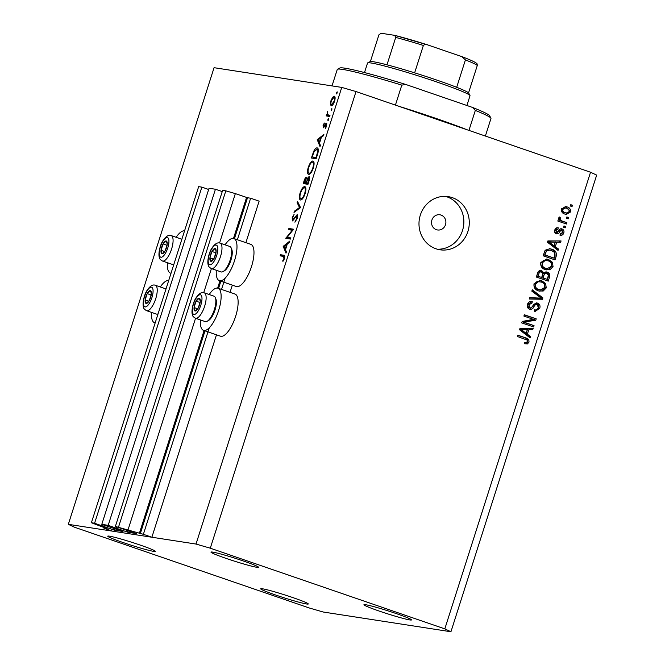 <?xml version="1.0" encoding="UTF-8"?>
<svg xmlns="http://www.w3.org/2000/svg" width="665" height="665" viewBox="0 0 665 665"><rect width="100%" height="100%" fill="white"/><g stroke="black" fill="none" stroke-linecap="round" stroke-linejoin="round"><path stroke-width="1" d="M237.38 239.741L250.63 198.22L259.134 201.146L245.884 242.667M222.243 191.587L215.435 189.242L108.179 525.333L127.821 532.233L136.566 533.579L115.378 526.447L143.374 534.311L209.275 327.803M221.528 289.425L225.136 278.12M143.374 534.311L151.869 537.237L216.474 334.811M230.024 292.351L232.326 285.127M234.429 238.727L247.513 197.738L250.63 198.22M247.513 197.738L235.344 193.606L219.575 242.999M128.079 529.697L195.552 318.269M203.723 292.683L211.412 268.585M118.569 526.938L225.826 190.847L235.344 193.606M115.378 526.447L222.634 190.356L225.826 190.847M116.333 528.143L116.724 526.913M215.435 189.242L209.051 188.253L101.795 524.344L108.179 525.333M151.869 537.237L112.476 531.152L103.981 528.226L107.156 528.708L91.396 522.74L94.588 523.239L114.239 530.138L122.983 531.476L101.795 524.344M102.751 526.04L103.142 524.81M94.588 523.239L201.852 187.139L208.66 189.483M91.396 522.74L198.66 186.649L201.852 187.139M103.981 528.226L104.164 527.653M436.373 229.683A7.681 7.174 98.8 0 0 437.537 229.965A7.681 7.174 98.8 0 0 445.675 224.097A7.681 7.174 98.8 0 0 441.036 215.069A7.681 7.174 98.8 0 0 439.881 214.778A7.681 7.174 98.8 0 0 431.735 220.655A7.681 7.174 98.8 0 0 436.373 229.683M151.545 312.4A22.278 7.864 -71 0 0 154.596 322.799A22.278 7.864 -71 0 0 155.169 322.924M171.021 273.249A22.278 7.864 109 0 1 170.456 273.115A22.278 7.864 109 0 1 167.405 262.717M209.192 294.529A22.278 7.864 109 0 1 217.995 288.211L234.994 294.055A22.278 7.864 109 0 1 235.626 316.341A22.278 7.864 109 0 1 220.497 336.199L203.498 330.347A22.278 7.864 109 0 1 200.448 319.956M217.995 288.211A22.278 7.864 109 0 1 218.627 310.497A22.278 7.864 109 0 1 203.498 330.347M216.3 270.273A22.278 7.864 -71 0 0 219.359 280.663L236.349 286.515A22.278 7.864 -71 0 0 251.478 266.657A22.278 7.864 -71 0 0 250.846 244.371L233.856 238.527A22.278 7.864 -71 0 0 225.053 244.845M219.359 280.663A22.278 7.864 -71 0 0 234.487 260.813A22.278 7.864 -71 0 0 233.856 238.527M435.982 248.785A26.891 25.112 98.8 0 0 440.039 249.791A26.891 25.112 98.8 0 0 468.526 229.242A26.891 25.112 98.8 0 0 452.3 197.638A26.891 25.112 98.8 0 0 448.243 196.641A26.891 25.112 98.8 0 0 419.748 217.181A26.891 25.112 98.8 0 0 435.982 248.785M437.346 249.209A26.891 25.112 98.8 0 0 463.397 226.965A26.891 25.112 98.8 0 0 446.863 196.798A26.891 25.112 98.8 0 0 445.5 196.383M378.9 610.96A24.971 1.48 -162.3 0 0 411.51 619.913A24.971 1.48 -162.3 0 0 396.556 613.687A24.971 1.48 -162.3 0 0 363.938 604.734A24.971 1.48 -162.3 0 0 378.9 610.96M275.659 595.017A24.971 1.48 -162.3 0 0 308.277 603.97A24.971 1.48 -162.3 0 0 293.315 597.744A24.971 1.48 -162.3 0 0 260.705 588.783A24.971 1.48 -162.3 0 0 275.659 595.017M122.709 542.399A24.971 1.48 -162.3 0 0 155.327 551.351A24.971 1.48 -162.3 0 0 140.365 545.125A24.971 1.48 -162.3 0 0 107.755 536.173A24.971 1.48 -162.3 0 0 122.709 542.399M225.95 558.342A24.971 1.48 -162.3 0 0 258.56 567.295A24.971 1.48 -162.3 0 0 243.606 561.069A24.971 1.48 -162.3 0 0 210.988 552.116A24.971 1.48 -162.3 0 0 225.95 558.342M444.81 628.874L450.937 631.75L596.671 175.103L590.545 172.227L356.024 91.546L210.29 548.193L444.81 628.874L590.545 172.227M450.937 631.75L323.248 612.024L308.976 607.893L74.455 527.212L68.329 524.336L214.064 67.689L341.752 87.406L356.024 91.546M287.139 237.339L290.871 237.912L290.505 239.068L285.75 238.328L292.259 230.223L288.519 229.641L288.884 228.494L293.639 229.226L287.139 237.339L290.672 238.527M297.247 214.679L297.08 214.62C297.795 215.003 297.837 216.291 297.205 218.477L294.919 222.201L296.715 218.403L296.706 215.768L292.334 220.938L292.226 217.621L294.121 214.338L292.675 217.821L292.683 219.791L297.18 214.645M292.658 219.782L293.489 220.073L292.658 219.782M300.547 207.588L294.013 212.426L294.404 211.196L299.516 207.513L297.13 202.675L297.521 201.445L300.547 207.588M300.497 200.015C299.075 199.434 298.942 197.089 300.09 192.983C301.544 188.843 303.099 186.707 304.761 186.566C306.174 187.164 306.291 189.533 305.119 193.656C303.681 197.738 302.143 199.857 300.497 200.015L300.322 199.974M308.651 174.438C307.238 173.856 307.105 171.52 308.252 167.414C309.707 163.274 311.262 161.13 312.924 160.997C314.329 161.595 314.454 163.956 313.281 168.079C311.843 172.169 310.297 174.288 308.651 174.438L308.477 174.396M320.006 146.608L317.238 139.65L323.88 134.48L323.481 135.727L321.353 137.381L319.508 143.175L320.405 145.361L320.006 146.608M337.205 92.934L336.448 93.931L337.147 91.803L337.205 92.934M68.329 524.336L196.017 544.053L341.752 87.406M331.203 105.851L330.38 104.38L330.937 100.731L332.641 97.273L334.287 96.184C335.301 96.624 335.384 98.329 334.537 101.288C333.506 104.23 332.392 105.752 331.203 105.851L331.062 105.818M331.187 110.498L331.86 108.362L331.17 110.49M329.998 115.303L329.632 116.45L326.158 115.91L326.523 114.762L327.039 114.846L327.629 111.496L327.704 114.729L329.998 115.303M327.704 114.729L329.94 115.502M328.626 119.816L327.87 120.814L328.568 118.694L328.626 119.816M323.24 127.846L323.09 125.344L324.345 123.025L323.589 126.691L326.498 123.183L326.623 126.084L325.301 128.678L326.149 124.338L323.157 127.821M323.572 126.691L324.329 126.949L323.572 126.691M317.546 148.021L317.172 147.888C318.618 148.37 318.701 150.664 317.404 154.779L316.141 158.744L311.386 158.004L313.672 151.396C314.936 148.869 316.099 147.705 317.172 147.888L317.363 147.938M306.665 177.264L307.031 178.835L309.034 176.566C309.815 176.99 309.832 178.419 309.075 180.855L307.978 184.313L303.223 183.582L304.021 181.08C304.72 178.702 305.551 177.405 306.49 177.206L306.59 177.231M286 253.157L283.182 246.358L289.874 241.029L289.475 242.276L287.347 243.93L285.501 249.732L286.407 251.91L286 253.157M284.479 255.476L283.731 255.219C284.795 255.011 285.027 256.091 284.445 258.452L282.908 261.453L283.972 258.319L283.315 256.358L280.148 255.867L280.514 254.72L284.163 255.318M280.514 254.72L283.913 255.892L283.315 256.358M524.569 322.384L534.045 325.642L533.621 326.972L521.717 322.882L522.175 321.469L533.38 319.333L523.895 316.075L524.319 314.745L536.214 318.834L535.757 320.256L523.214 322.176L534.045 325.642M534.635 309.815C536.431 310.247 537.686 309.541 538.392 307.712L537.179 304.429C535.674 304.346 534.585 305.152 533.912 306.848C532.931 308.818 531.476 309.591 529.539 309.167C527.511 308.252 526.821 306.648 527.47 304.337C528.351 301.943 529.955 301.046 532.274 301.636L532.008 303.016L528.875 304.769L529.997 307.853L531.335 307.845L534.095 304.08L537.569 303.082C539.739 304.096 540.462 305.834 539.747 308.302L535.209 311.395L534.369 311.195L534.635 309.815L535.109 309.907L534.635 309.832M537.179 304.429L535.458 304.121M530.121 309.316L529.539 309.167M531.568 301.469L532.274 301.636L530.919 301.42L530.653 302.783M529.997 307.853L528.633 307.637L529.997 307.853M536.921 302.924L536.306 302.891M532.283 289.782L542.898 297.903L542.457 299.275L529.34 299.009L529.781 297.637L541.26 298.178L531.842 291.162L532.283 289.782M546.256 287.92L543.18 291.046L538.692 290.938C535.101 289.874 533.554 287.463 534.053 283.714L540.113 280.339L541.775 280.763L545.633 283.531L546.256 287.92L544.893 287.712L541.825 290.838L543.18 291.046M553.039 266.665L549.963 269.791L545.475 269.682C541.884 268.618 540.337 266.208 540.836 262.459L546.896 259.084L548.558 259.508L552.415 262.276L553.039 266.665L551.676 266.457L548.608 269.583L549.963 269.791M555.292 246.698L558.492 249.034L558.051 250.422L547.453 242.243L547.869 240.946L561.069 240.954L560.628 242.334L556.721 242.235L555.292 246.698L553.937 246.491L557.129 248.826L558.492 249.034M570.761 204.67L572.465 205.252L572.041 206.582L570.337 206L570.761 204.67M567.037 206.89C569.672 207.605 570.819 209.317 570.47 212.035L566.256 214.413L564.851 214.064C562.266 213.332 561.152 211.628 561.509 208.951L565.749 206.566L567.037 206.89L565.682 206.682L569.298 210.597M566.838 216.956L568.542 217.546L568.118 218.868L566.414 218.286L566.838 216.956M562.415 221.146L566.896 222.692L566.472 224.022L557.819 221.046L558.243 219.716L559.631 220.19L558.592 218.095L559.456 216.998L560.537 217.921L560.088 218.768L560.72 220.306L562.415 221.146L561.052 220.938L566.896 222.692M563.978 225.925L565.682 226.507L565.258 227.837L563.554 227.255L563.978 225.925M557.96 229.201L556.048 230.373L556.572 232.409L558.392 230.913C559.174 229.201 560.371 228.536 561.983 228.926C563.729 229.683 564.327 231.054 563.77 233.024C563.08 234.87 561.817 235.601 559.98 235.235L560.246 233.856L562.565 232.509L561.775 230.323L560.894 230.356L560.013 231.445C559.215 233.224 557.985 234.005 556.322 233.797C554.751 233.058 554.244 231.794 554.793 229.999C555.391 228.236 556.538 227.505 558.234 227.821L557.96 229.201L556.472 228.968L554.685 230.165M561.775 230.323L559.531 230.148L556.056 233.689M556.763 233.905L556.322 233.797M554.577 231.511L555.208 232.193L557.42 232.235M561.385 228.768L560.853 228.752M551.767 249.184C555.366 250.165 556.854 252.476 556.231 256.116L555.026 259.89L543.13 255.792L545.15 250.231L549.905 248.71L551.767 249.184L550.412 248.976C554.003 249.957 555.491 252.268 554.876 255.909L556.231 256.116M545.782 271.894L547.245 272.135C549.514 273.041 550.271 274.728 549.498 277.205L548.243 281.137L536.347 277.047L537.611 273.082C538.309 270.938 539.681 270.115 541.726 270.605L543.762 272.891L547.245 272.135L546.455 271.935M541.144 270.464L540.57 270.431M527.362 334.212L530.562 336.548L530.121 337.928L519.531 329.757L519.939 328.46L533.139 328.468L532.698 329.848L528.791 329.74L527.362 334.212L526.007 334.005L529.207 336.34L530.562 336.548M528.933 342.201L527.453 343.913L524.344 343.68L524.61 342.3L525.666 342.558L527.561 341.66L527.079 340.031L517.378 336.498L517.802 335.168L525.874 337.945C528.201 338.46 529.224 339.882 528.933 342.201L527.569 341.993L526.09 343.697L527.453 343.913M196.017 544.053L210.29 548.193M570.686 204.903L572.465 205.252M571.102 205.044L570.753 206.142M569.149 211.827L570.47 212.035M569.032 212.035L565.524 214.263M565.1 206.499L565.682 206.682M561.435 209.209L562.731 209.409C562.657 211.187 563.504 212.301 565.267 212.733L566.405 213.024L569.248 211.578C569.315 209.791 568.467 208.685 566.705 208.245L564.219 207.746L561.584 208.735M561.327 210.215L563.912 212.526L566.405 213.024M563.912 212.526L565.267 212.733M565.574 207.962L562.731 209.409M566.771 217.189L568.542 217.546M567.187 217.33L566.829 218.428M565.541 222.484L565.192 223.573M558.176 219.949L559.631 220.19M558.924 217.497L560.537 217.921M559.174 217.713L558.733 218.561L560.088 218.768M558.733 218.561L558.691 219.093M559.556 220.123L560.72 220.306M559.365 220.09L561.052 220.938M563.903 226.158L565.682 226.507M564.319 226.3L563.97 227.397M562.449 232.825L563.77 233.024M562.332 233.049L560.013 235.078M560.412 230.115L559.531 230.148L560.412 230.115M556.838 227.779L556.605 228.984M554.743 230.173L556.048 230.373M555.208 232.193L556.065 232.027L555.208 232.193M560.745 228.76L562.623 231.196M557.129 248.826L556.904 249.541M559.647 240.954L559.273 242.126L560.628 242.334M559.273 242.126L556.721 242.235M555.358 242.018L553.937 246.491M555.184 242.193L547.544 241.811L552.682 245.576L554.045 245.784L555.184 242.193L548.899 242.018L554.045 245.784M549.606 243.182L550.961 243.39M547.594 241.819L548.899 242.018M554.876 255.909L553.745 259.441M549.257 248.635L550.412 248.976M549.731 250.09L545.117 250.763L543.588 254.737L554.061 258.078L554.793 255.801L554.07 252.01L551.327 250.506L549.731 250.09L546.472 250.971L544.943 254.944L554.061 258.078M543.588 254.737L544.943 254.944M544.303 252.492L545.666 252.7M545.117 250.763L546.472 250.971M548.608 269.583L546.214 269.899M546.256 259.018L548.558 259.508M547.204 259.292L551.061 262.068L552.415 262.276M551.061 262.068L551.676 266.457M546.771 260.489L543.879 260.239L540.869 262.717C540.52 265.601 541.751 267.413 544.56 268.153L547.179 268.685L551.642 266.2C551.992 263.382 550.811 261.586 548.101 260.821L545.234 260.447L542.224 262.924C541.875 265.809 543.106 267.621 545.915 268.361L547.179 268.685M540.869 262.717L542.224 262.924M544.56 268.153L545.915 268.361M543.879 260.239L545.234 260.447M545.882 271.927C548.16 272.825 548.908 274.52 548.143 276.997L546.962 280.697M540.362 270.397L542.407 272.683M542.49 272.692L543.762 272.891M545.466 273.257C543.937 272.891 542.956 273.548 542.532 275.244L541.751 277.687L547.278 279.333L548.384 275.36L546.83 273.465L544.992 273.132M540.138 271.794C538.7 271.486 537.819 272.16 537.495 273.814L536.805 275.992L541.717 277.421L542.765 273.731L541.493 272.002L539.672 271.677M536.805 275.992L541.717 277.421M541.493 272.002C540.055 271.702 539.174 272.376 538.858 274.022L538.16 276.199M541.751 277.687L547.278 279.333M546.83 273.465C545.292 273.099 544.311 273.756 543.887 275.451L543.106 277.904M541.825 290.838L539.431 291.154M539.473 280.273L541.775 280.763M540.421 280.547L544.278 283.323L545.633 283.531M544.278 283.323L544.893 287.712M539.988 281.744L537.096 281.495L534.086 283.972C533.737 286.856 534.968 288.668 537.777 289.408L540.396 289.94L544.859 287.455C545.209 284.637 544.028 282.841 541.318 282.076L538.451 281.702L535.441 284.179C535.092 287.064 536.323 288.876 539.132 289.616L540.396 289.94M534.086 283.972L535.441 284.179M537.777 289.408L539.132 289.616M537.096 281.495L538.451 281.702M532.075 290.447L541.534 297.696L542.898 297.903M541.534 297.696L541.102 299.067L542.457 299.275M541.102 299.067L529.398 298.826M536.206 302.874C538.376 303.88 539.107 305.626 538.392 308.094L539.747 308.302M538.392 308.094L534.519 311.245M535.824 304.213C534.311 304.138 533.222 304.944 532.557 306.632L529.465 309.142M531.618 302.932L530.254 302.725L527.511 304.562L528.875 304.769M527.511 304.562L528.633 307.637M532.682 325.434L532.332 326.532M524.244 314.977L536.214 318.834M534.86 318.626L534.402 320.048L535.757 320.256M534.402 320.048L523.214 322.176M529.207 336.34L528.974 337.047M531.717 328.468L531.343 329.641L532.698 329.848M531.343 329.641L528.791 329.74M527.428 329.532L526.007 334.005M527.262 329.699L519.614 329.325L524.751 333.09L526.115 333.298L527.262 329.699L520.969 329.532L526.115 333.298M521.676 330.688L523.039 330.904M519.664 329.333L520.969 329.532M526.09 343.697L524.951 343.872M517.727 335.401L525.874 337.945M524.519 337.737C526.846 338.252 527.869 339.674 527.569 341.993M176.15 237.289A22.278 7.864 109 0 1 184.546 230.871M168.694 280.555A22.278 7.864 -71 0 0 160.29 286.972M337.155 93.067L336.407 92.809M332.533 105.12L330.38 104.38M333.331 97.506L332.641 97.273M333.93 97.331L331.361 100.806C330.729 103.067 330.796 104.372 331.569 104.704L334.104 101.23C334.761 98.969 334.695 97.664 333.93 97.331L335.11 97.73M335.11 97.738L334.096 97.389M332.591 105.053L331.469 104.679L332.583 105.062M331.868 109.625L331.128 109.368M329.815 115.893L326.523 114.762M329.84 115.81L327.039 114.846M328.577 119.949L327.828 119.692M324.537 126.608L324.013 126.425M325.26 125.311L324.794 125.145M326.947 123.931L325.817 123.54M325.75 128.046L325.218 127.871M318.261 140.182L317.188 139.808M318.169 139.966L317.238 139.65M320.671 137.913L318.136 139.883L319.217 142.476L320.671 137.913L321.137 138.071M319.674 142.643L319.217 142.476M314.977 158.561L315.177 157.946M314.171 151.562L313.672 151.396M318.036 152.551L317.529 152.376L316.798 149.035L313.913 152.127L312.234 156.932L316.307 158.203M312.234 156.932L316.016 157.514L317.529 152.376M316.474 157.68L316.016 157.514M318.311 149.542L316.798 149.035M308.718 167.572L308.252 167.414M312.55 162.144C311.203 162.302 309.94 164.064 308.76 167.43C307.795 170.822 307.878 172.775 309.017 173.291C310.364 173.133 311.619 171.387 312.783 168.054C313.772 164.637 313.697 162.667 312.55 162.144L314.021 162.634M313.24 168.212L312.783 168.054M310.223 173.706L308.876 173.257L310.214 173.723M306.814 184.13L307.014 183.515M307.463 178.985L307.031 178.835M306.307 182.127L305.842 181.969L306.133 178.353L304.08 182.509L308.144 183.781M308.194 183.631L305.601 182.742L305.842 181.969M304.08 182.509L305.601 182.742M306.332 182.052L306.083 182.817L307.853 183.091L308.668 177.713L306.332 182.052M308.219 183.548L306.083 182.817M308.834 181.612L308.377 181.454M308.319 183.249L307.853 183.091M300.555 193.141L300.09 192.983M304.395 187.713C303.041 187.879 301.777 189.641 300.597 193.008C299.632 196.391 299.724 198.345 300.854 198.868C302.201 198.702 303.456 196.956 304.62 193.623C305.609 190.215 305.534 188.245 304.395 187.713L305.858 188.203M305.077 193.781L304.62 193.623M302.068 199.284L300.713 198.835L302.051 199.292M295.293 211.503L294.404 211.196M300.397 207.821L299.516 207.513M298.327 203.091L297.13 202.675M295.75 221.337L295.027 221.088M297.172 218.561L296.715 218.403M292.691 217.779L292.226 217.621M294.063 219.217L293.564 219.043M295.085 217.571L294.587 217.397M287.155 238.544L285.825 238.087M289.508 238.91L289.99 238.319M292.808 230.406L292.259 230.223M292.118 230.198L292.284 229.666L288.884 228.494M292.284 229.666L293.29 229.816M284.254 246.732L283.182 246.358M284.171 246.516L283.24 246.2M286.673 244.462L284.13 246.432L285.21 249.034L286.673 244.462L287.13 244.62M285.676 249.192L285.21 249.034M283.913 255.892L284.778 256.025M283.282 260.904L282.758 260.722M284.13 259.308L283.639 259.142M284.437 258.477L283.972 258.319M200.099 299.208A6.725 2.369 -71 0 0 199.159 298.203A6.725 2.369 -71 0 0 196.075 301.162A6.725 2.369 -71 0 0 194.064 307.554A6.725 2.369 -71 0 0 195.144 311.004A6.725 2.369 -71 0 0 198.228 308.045A6.725 2.369 -71 0 0 200.24 301.652A6.725 2.369 -71 0 0 200.099 299.208M199.932 300.006L199.159 298.203L196.075 301.162L194.064 307.554L195.144 311.004L198.228 308.045L200.24 301.652L199.932 300.006M215.335 297.687L215.934 299.175A12.136 4.281 109 0 1 216.059 299.533A12.136 4.281 109 0 1 214.679 311.021A12.136 4.281 109 0 1 208.619 320.439L207.231 321.237A13.441 4.746 -71 0 0 213.947 310.813A13.441 4.746 -71 0 0 215.477 298.086A13.441 4.746 -71 0 0 215.335 297.687A13.441 4.746 -71 0 0 213.964 296.166L204.246 292.824A13.441 4.746 109 0 1 205.759 294.745A13.441 4.746 109 0 1 203.274 309.865A13.441 4.746 109 0 1 195.502 318.252L205.219 321.594A13.441 4.746 -71 0 0 207.231 321.237M200.074 302.533L196.075 301.162M197.671 308.793L194.064 307.554M151.196 291.652A6.725 2.369 -71 0 0 150.265 290.655A6.725 2.369 -71 0 0 147.173 293.606A6.725 2.369 -71 0 0 145.169 300.006A6.725 2.369 -71 0 0 146.242 303.448A6.725 2.369 -71 0 0 149.326 300.497A6.725 2.369 -71 0 0 151.337 294.096A6.725 2.369 -71 0 0 151.196 291.652M151.03 292.45L150.265 290.655L147.173 293.606L145.169 300.006L146.242 303.448L149.326 300.497L151.337 294.096L151.03 292.45M165.918 289.233A13.441 4.746 -71 0 0 165.07 288.618L155.344 285.268A13.441 4.746 109 0 1 156.857 287.189A13.441 4.746 109 0 1 154.371 302.309A13.441 4.746 109 0 1 146.599 310.696L156.317 314.046A13.441 4.746 -71 0 0 158.071 313.83M151.171 294.977L147.173 293.606M148.769 301.245L145.169 300.006M167.048 241.969A6.725 2.369 -71 0 0 166.117 240.971A6.725 2.369 -71 0 0 163.033 243.922A6.725 2.369 -71 0 0 161.021 250.323A6.725 2.369 -71 0 0 162.102 253.764A6.725 2.369 -71 0 0 165.186 250.813A6.725 2.369 -71 0 0 167.198 244.412A6.725 2.369 -71 0 0 167.048 241.969M166.882 242.775L166.117 240.971L163.033 243.922L161.021 250.323L162.102 253.764L165.186 250.813L167.198 244.412L166.882 242.775M181.778 239.55A13.441 4.746 -71 0 0 180.922 238.935L171.204 235.593A13.441 4.746 109 0 1 172.709 237.505A13.441 4.746 109 0 1 170.232 252.625A13.441 4.746 109 0 1 162.451 261.021L172.177 264.362A13.441 4.746 -71 0 0 173.931 264.146M167.031 245.294L163.033 243.922M164.621 251.561L161.021 250.323M215.95 249.525A6.725 2.369 -71 0 0 215.019 248.527A6.725 2.369 -71 0 0 211.936 251.478A6.725 2.369 -71 0 0 209.924 257.87A6.725 2.369 -71 0 0 210.996 261.32A6.725 2.369 -71 0 0 214.088 258.369A6.725 2.369 -71 0 0 216.092 251.969A6.725 2.369 -71 0 0 215.95 249.525M215.784 250.323L215.019 248.527L211.936 251.478L209.924 257.87L210.996 261.32L214.088 258.369L216.092 251.969L215.784 250.323M231.196 248.003L231.786 249.491A12.136 4.281 109 0 1 231.919 249.849A12.136 4.281 109 0 1 230.531 261.337A12.136 4.281 109 0 1 224.479 270.755L223.091 271.561A13.441 4.746 -71 0 0 229.799 261.129A13.441 4.746 -71 0 0 231.337 248.402A13.441 4.746 -71 0 0 231.196 248.003A13.441 4.746 -71 0 0 229.824 246.482L220.098 243.141A13.441 4.746 109 0 1 221.611 245.061A13.441 4.746 109 0 1 219.134 260.181A13.441 4.746 109 0 1 211.354 268.569L221.079 271.91A13.441 4.746 -71 0 0 223.091 271.561M215.925 252.85L211.936 251.478M213.523 259.109L209.924 257.87M399.125 106.375A80.673 4.788 17.7 0 1 436.223 118.495A80.673 4.788 17.7 0 1 466.556 129.567M401.801 85.12L405.8 84.472A78.753 4.672 17.7 0 0 339.89 68.005L337.479 69.243A80.673 4.788 -162.3 0 1 401.801 85.12L395.426 105.095M337.479 69.243A80.673 4.788 -162.3 0 0 337.263 69.468L332.018 85.901M485.375 136.042L490.961 118.52A80.673 4.788 -162.3 0 0 490.911 118.204A80.673 4.788 -162.3 0 0 475.325 110.415L468.95 130.39M405.8 84.472L472.491 107.414A78.753 4.672 17.7 0 1 489.673 115.801L490.911 118.204M472.491 107.414L475.325 110.415M466.897 105.494L470.014 95.735A53.782 3.192 -162.3 0 0 469.98 95.527A53.782 3.192 -162.3 0 0 437.794 82.319A53.782 3.192 -162.3 0 0 367.687 62.876A53.782 3.192 -162.3 0 0 367.537 63.034L364.495 72.568M367.687 62.876L370.097 61.645A51.862 3.076 17.7 0 1 386.972 64.821A51.862 3.076 17.7 0 1 414.636 72.842A51.862 3.076 17.7 0 1 437.695 80.39A51.862 3.076 17.7 0 1 456.68 87.306A51.862 3.076 17.7 0 1 468.542 92.884A51.862 3.076 17.7 0 1 468.734 93.125L469.98 95.527M370.38 61.554L378.917 34.829L381.103 33.25L394.694 35.345L395.717 37.423L386.972 64.821M456.68 87.306L465.425 59.908L461.984 56.691L427.728 44.912L394.694 35.345M468.542 92.884L477.287 65.486L477.121 63.898C476.19 62.568 471.261 60.207 462.341 56.824L461.984 56.691M427.994 45.004C426.265 44.164 424.736 44.314 423.381 45.444A51.862 3.076 -162.3 0 0 395.717 37.423M414.636 72.842L423.381 45.444M140.249 533.829L205.161 330.43M218.569 288.411L221.021 280.746M139.301 533.554L204.089 330.547M217.63 288.111L219.94 280.871M233.482 238.427L246.557 197.463M127.821 532.233L128.312 530.703M126.874 531.958L127.372 530.379M114.239 530.138L114.729 528.609M113.283 529.864L113.79 528.284M558.658 231.237L560.013 231.445M550.221 241.927L551.576 242.135M548.143 276.997L549.498 277.205M537.495 273.814L538.858 274.022M542.532 275.244L543.887 275.451M532.557 306.632L533.912 306.848M522.291 329.441L523.646 329.649M312.666 155.585L312.209 155.427M316.947 156.208L316.482 156.051M304.479 181.246L304.021 181.08M201.695 296.274A10.374 3.658 -71 0 0 195.493 299.292A10.374 3.658 -71 0 0 192.617 312.932A10.374 3.658 -71 0 0 198.818 309.915A10.374 3.658 -71 0 0 201.695 296.274M152.792 288.726A10.374 3.658 -71 0 0 146.591 291.736A10.374 3.658 -71 0 0 143.715 305.376A10.374 3.658 -71 0 0 149.916 302.367A10.374 3.658 -71 0 0 152.792 288.726M168.644 239.043A10.374 3.658 -71 0 0 162.443 242.052A10.374 3.658 -71 0 0 159.567 255.693A10.374 3.658 -71 0 0 165.768 252.683A10.374 3.658 -71 0 0 168.644 239.043M217.546 246.59A10.374 3.658 -71 0 0 211.345 249.608A10.374 3.658 -71 0 0 208.469 263.249A10.374 3.658 -71 0 0 214.67 260.239A10.374 3.658 -71 0 0 217.546 246.59M394.993 35.428A49.941 2.959 17.7 0 1 427.42 44.821M477.287 65.486A51.862 3.076 -162.3 0 0 465.425 59.908M155.153 322.982L154.596 322.799M171.005 273.298L170.456 273.115M561.501 230.256L560.146 230.048M556.746 232.451L555.391 232.235M525.666 342.558L524.303 342.35M328.094 114.954L329.915 115.577M283.739 256.457L284.803 256.823M204.246 292.824C201.703 291.81 198.951 293.498 196 297.903C193.34 301.652 191.038 310.788 192.401 314.786C192.376 315.875 193.407 317.03 195.502 318.252M155.344 285.268C152.8 284.254 150.057 285.95 147.098 290.347C144.438 294.096 142.135 303.232 143.499 307.23C143.474 308.327 144.505 309.483 146.599 310.696M171.204 235.593C168.661 234.57 165.909 236.266 162.958 240.663C160.29 244.412 157.996 253.548 159.359 257.546C159.326 258.643 160.356 259.799 162.451 261.021M220.098 243.141C217.563 242.126 214.812 243.814 211.852 248.22C209.192 251.969 206.898 261.104 208.253 265.102C208.228 266.191 209.259 267.347 211.354 268.569"/></g></svg>
